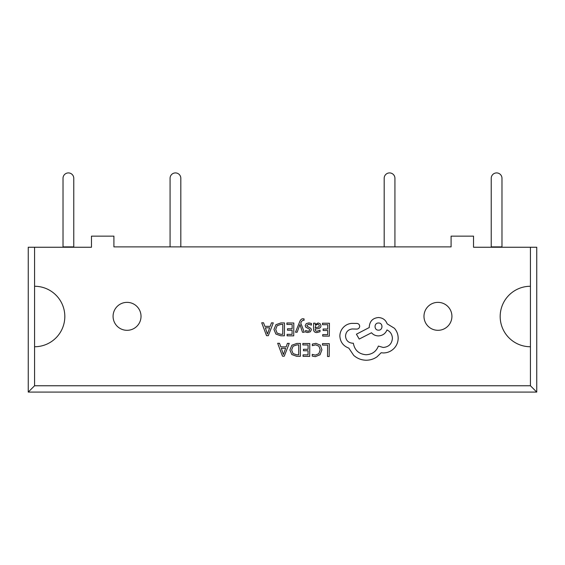 <?xml version="1.0" encoding="UTF-8"?>
<svg xmlns="http://www.w3.org/2000/svg" width="565" height="565" viewBox="0 0 565 565"><rect width="100%" height="100%" fill="white"/><g stroke="black" fill="none" stroke-linecap="round" stroke-linejoin="round"><path stroke-width="0.85" d="M63.019 178.293A5.375 5.375 0 0 1 68.393 172.918A5.375 5.375 0 0 1 73.768 178.293L73.768 246.884L63.019 246.884L63.019 178.293M496.607 172.918A5.375 5.375 0 0 0 491.232 178.293L491.232 246.884L501.981 246.884L501.981 178.293A5.375 5.375 0 0 0 496.607 172.918M394.928 246.884L394.928 178.293A5.375 5.375 0 0 0 389.553 172.918A5.375 5.375 0 0 0 384.179 178.293L384.179 246.884M170.072 246.884L170.072 178.293A5.375 5.375 0 0 1 175.447 172.918A5.375 5.375 0 0 1 180.821 178.293L180.821 246.884M127.047 330.313A13.977 13.977 0 0 1 113.078 316.336A13.977 13.977 0 0 1 127.047 302.36A13.977 13.977 0 0 1 141.024 316.336A13.977 13.977 0 0 1 127.047 330.313M437.953 330.313A13.977 13.977 0 0 1 423.976 316.336A13.977 13.977 0 0 1 437.953 302.36A13.977 13.977 0 0 1 451.922 316.336A13.977 13.977 0 0 1 437.953 330.313M530.429 346.748A30.242 30.242 0 0 1 500.18 316.506A30.242 30.242 0 0 1 530.429 286.264L530.429 385.761L34.571 385.761L34.571 247.251L28.25 247.251L28.25 392.082L34.571 385.761M530.429 385.761L536.75 392.082L536.75 247.251L530.429 247.251L530.429 286.264M530.429 247.251L473.527 247.251L473.527 236.142L451.089 236.142L451.089 246.884L113.911 246.884L113.911 236.142L91.474 236.142L91.474 247.251L34.571 247.251M34.571 286.264A30.242 30.242 0 0 1 64.82 316.506A30.242 30.242 0 0 1 34.571 346.748M536.75 392.082L28.25 392.082M322.502 343.619L322.488 345.081L327.608 345.116L327.531 356.508L329.19 356.522L329.282 343.661L322.502 343.619M315.906 343.351L312.339 344.078L312.332 345.667L315.658 344.827L318.95 346.211L320.186 349.883L318.808 353.739L315.291 355.138L312.268 354.354L312.254 356.091L315.298 356.642L320.037 354.778L321.93 349.799L320.313 345.137L315.906 343.351M302.861 343.478L302.847 344.94L308.102 344.982L308.073 349.304L303.476 349.276L303.462 350.745L308.059 350.78L308.031 354.891L303.073 354.855L303.059 356.338L309.684 356.381L309.775 343.527L302.861 343.478M300.432 343.456L296.893 343.435L291.886 345.201L289.916 349.975L291.822 354.552L296.667 356.289L300.34 356.317L300.432 343.456M298.687 354.827L298.758 344.911L296.893 344.897L293.058 346.218L291.66 349.947L293.044 353.577L296.745 354.813L298.687 354.827M277.676 343.301L282.486 356.19L284.259 356.204L289.245 343.379L287.416 343.365L286.151 346.875L280.798 346.839L279.513 343.308L277.676 343.301M285.615 348.322L281.299 348.294L283.404 354.552L285.615 348.322M322.509 323.215L322.495 324.684L327.757 324.72L327.721 329.049L323.124 329.014L323.116 330.49L327.714 330.518L327.686 334.635L322.721 334.6L322.707 336.076L329.331 336.126L329.423 323.265L322.509 323.215M316.845 332.573L320.009 331.74L320.023 330.179L317 331.267C315.764 331.26 315.15 330.504 315.157 329.007L317.883 328.639C319.917 328.371 320.934 327.382 320.948 325.666L320.171 323.71L318.06 322.968L315.235 324.585L315.199 323.166L313.589 323.159L313.547 329.063C313.533 331.387 314.627 332.559 316.845 332.573M318.879 326.944L319.317 325.786L318.858 324.713L317.629 324.289L315.877 325.023L315.164 327.778L318.879 326.944M308.751 324.218L311.393 325.122L311.407 323.463L308.914 322.905L306.237 323.618L305.185 325.595L305.714 327.114L309.345 329.12L309.691 329.974L309.189 330.871L307.918 331.203L305.594 330.518L305.58 332.086L307.756 332.51L310.305 331.796L311.35 329.847L310.905 328.392L307.247 326.323L306.844 325.447L308.751 324.218M295.488 332.213L297.155 332.22L299.959 324.585L302.501 332.262L304.302 332.269L300.764 323.081L301.484 321.421L303.144 320.136L304.055 320.327L304.062 318.893L303.024 318.752C301.618 318.745 300.516 319.719 299.733 321.669L295.488 332.213M286.9 322.968L286.893 324.43L292.147 324.472L292.119 328.795L287.514 328.759L287.507 330.235L292.105 330.264L292.077 334.381L287.112 334.346L287.105 335.829L293.722 335.871L293.814 323.018L286.9 322.968M284.47 322.947L280.939 322.926L275.932 324.691L273.961 329.466L275.868 334.042L280.713 335.78L284.379 335.808L284.47 322.947M282.733 334.318L282.804 324.402L280.939 324.388L277.104 325.701L275.706 329.437L277.09 333.068L280.791 334.303L282.733 334.318M261.722 322.785L266.532 335.681L268.304 335.695L273.291 322.869L271.454 322.855L270.197 326.365L264.844 326.33L263.558 322.799L261.722 322.785M269.66 327.813L265.345 327.785L267.443 334.042L269.66 327.813M339.862 336.097C340.278 342.009 343.266 346.02 348.831 348.132L353.711 355.392C357.285 358.507 361.416 360.124 366.113 360.23C370.181 360.216 373.846 359.058 377.109 356.748L381.156 352.751L383.261 352.948C387.308 352.934 390.825 351.494 393.805 348.64C396.623 345.78 398.085 342.312 398.17 338.244C398.156 334.466 396.898 331.139 394.405 328.258L387.124 323.816C385.669 319.903 382.795 317.812 378.479 317.537C372.914 318.031 369.849 321.054 369.277 326.612L369.27 327.531L356.423 334.205L359.22 339.064L371.516 332.757C373.239 334.763 375.52 335.815 378.352 335.914C382.54 335.666 385.422 333.675 386.99 329.939C390.401 331.627 392.209 334.438 392.414 338.386C391.842 343.944 388.769 346.974 383.204 347.468L378.373 346.062C376.262 351.529 372.158 354.425 366.056 354.749C358.874 354.086 354.636 350.251 353.344 343.23L352.609 343.223C348.273 342.786 345.914 340.391 345.533 336.048C345.879 331.93 348.089 329.572 352.165 328.964L356.826 329.084C358.549 328.929 359.495 327.99 359.679 326.273C359.538 324.642 358.662 323.689 357.045 323.42L351.656 323.378C348.379 323.674 345.596 325.03 343.308 327.439C341.062 329.904 339.918 332.792 339.862 336.097M378.536 323.025C373.875 322.785 373.945 330.37 378.486 330.151C383.063 330.469 383.119 322.77 378.536 323.025"/></g></svg>

